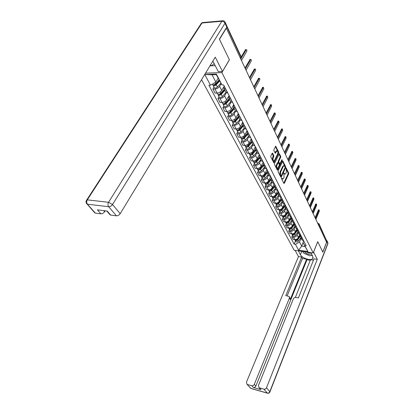 <?xml version="1.0" encoding="UTF-8"?>
<svg xmlns="http://www.w3.org/2000/svg" width="414" height="414" viewBox="0 0 414 414"><rect width="100%" height="100%" fill="white"/><g stroke="black" fill="none" stroke-linecap="round" stroke-linejoin="round"><path stroke-width="0.62" d="M281.556 177.958L281.541 178.641L283.89 183.386L284.351 183.304L288.656 173.937L288.677 172.98L286.24 168.074L286.281 172.643L285.137 174.18L283.823 173.073L284.04 177.492L283.678 178.274L282.871 179.05L281.556 177.958M272.64 153.227L272.143 153.273L270.828 155.974L270.808 156.999L273.871 162.862L278.684 153.113L278.705 152.109L275.708 146.194L273.913 149.635L273.892 150.655L275.336 153.299L276.971 150.862C277.887 151.239 278.089 152.3 277.587 154.049L274.575 160.316L273.913 160.948C273.002 160.56 272.805 159.493 273.312 157.75L273.84 155.68L272.64 153.227L272.179 153.206M221.888 72.574L229.418 59.792L219.482 39.335L226.349 28.178L326.589 242.278L322.765 252.007L317.74 241.662L313.222 252.913L221.888 72.574L205.546 73.138M278.141 170.749L278.12 171.743L280.796 177.14L281.266 177.063L285.644 167.649L285.67 166.676L282.834 161.062L278.141 170.749M277.256 170.004L274.508 164.467L274.529 163.458L279.321 153.723L280.713 156.306L280.687 157.299L278.87 161.124L278.85 162.122L279.848 163.872L281.97 159.664L282.281 160.316L277.737 169.937L277.256 170.004M201.551 79.721L294.178 250.253L313.222 252.913M319.173 224.124L326.63 240.71L319.122 224.621L317.942 223.819M326.273 241.61L326.63 240.71M301.697 239.287L302.054 239.985L303.607 240.705M298.199 232.508L297.076 235.152C296.32 236.549 295.13 237.217 293.5 237.16L294.773 239.561C296.393 239.623 297.583 238.956 298.334 237.564L299.57 234.634M300.569 234.945L297.304 239.282C296.45 240.136 295.627 240.265 294.835 239.675L293.076 239.344L291.798 236.943L292.507 235.281M302.365 238.288L300.812 237.569L300.761 235.162M293.5 237.16L291.798 236.943M298.732 233.543L299.094 234.241L300.657 234.955M289.448 229.511L288.724 231.183L290.033 233.636L291.746 233.848C293.381 233.905 294.582 233.227 295.348 231.83L296.636 228.807M299.384 232.482L297.816 231.768L297.775 229.351M295.203 226.701L294.059 229.361C293.293 230.764 292.087 231.442 290.447 231.395L288.724 231.183M295.699 227.664L296.062 228.362L297.635 229.071M286.317 223.607L285.577 225.288L286.918 227.798L288.646 228.005C290.297 228.052 291.513 227.369 292.289 225.956L293.64 222.835M296.336 226.541L294.758 225.832L294.721 223.405M292.139 220.755L290.975 223.431C290.188 224.843 288.972 225.532 287.316 225.49L285.577 225.288M292.594 221.645L292.957 222.344L294.54 223.048M283.109 217.562L282.358 219.249L283.73 221.821L285.474 222.018C287.14 222.059 288.367 221.366 289.158 219.948L290.576 216.713M293.21 220.455L291.622 219.751L291.596 217.314M288.998 214.669L287.813 217.36C287.016 218.783 285.779 219.477 284.107 219.446L282.358 219.249M289.412 215.477L289.774 216.175L291.373 216.879M279.828 211.368L279.062 213.07L280.464 215.704L282.224 215.891C283.906 215.922 285.148 215.223 285.955 213.795L287.445 210.436M290.007 214.224L288.408 213.526L288.392 211.078M285.784 208.439L284.573 211.145C283.761 212.579 282.514 213.282 280.827 213.257L279.062 213.07M286.157 209.163L286.519 209.862L288.128 210.555M276.464 205.028L275.683 206.736L277.121 209.432L278.896 209.613C280.594 209.634 281.851 208.925 282.669 207.492L284.242 203.998M286.731 207.833L285.117 207.14L285.111 204.687M282.488 202.053L281.256 204.775C280.433 206.219 279.171 206.928 277.468 206.912L275.683 206.736M282.819 202.689L283.176 203.388L284.801 204.076M273.017 198.529L272.221 200.247L273.695 203.01L275.486 203.186C277.199 203.196 278.472 202.477 279.305 201.028L280.966 197.385M283.367 201.287L281.743 200.604L281.753 198.14M279.114 195.511L277.856 198.249C277.018 199.698 275.74 200.423 274.021 200.417L272.221 200.247M279.393 196.055L279.755 196.753L281.391 197.437M269.488 191.863L268.676 193.597L270.187 196.427L271.993 196.593C273.721 196.593 275.01 195.863 275.859 194.409L277.618 190.6M279.921 194.575L278.28 193.897L278.306 191.423M275.657 188.805L274.373 191.558C273.519 193.017 272.226 193.752 270.487 193.752L268.676 193.597M275.884 189.25L276.247 189.954L277.892 190.626M265.866 185.037L265.038 186.776L266.585 189.684L268.412 189.835C270.156 189.824 271.46 189.089 272.324 187.625L274.197 183.63M276.386 187.692L274.736 187.019L274.772 184.541M272.107 181.927L270.797 184.701C269.928 186.171 268.619 186.911 266.87 186.921L265.038 186.776M272.288 182.274L272.645 182.972L274.306 183.64M262.155 178.03L261.306 179.779L262.895 182.76L264.737 182.905C266.497 182.884 267.817 182.134 268.696 180.659L270.663 176.54M272.759 180.628L271.098 179.966L271.144 177.482M268.469 174.879L267.134 177.663C266.249 179.143 264.924 179.893 263.154 179.919L261.306 179.779M268.593 175.112L268.955 175.81L270.627 176.467M258.341 170.847L257.477 172.607L259.107 175.665L260.965 175.795C262.745 175.764 264.08 175.003 264.976 173.523L266.983 169.378M269.038 173.378L267.361 172.726L267.423 170.237M264.737 167.644L263.376 170.444C262.471 171.934 261.125 172.695 259.34 172.731L257.477 172.607M264.8 167.763L265.162 168.462L266.849 169.109M254.434 163.473L253.549 165.238L255.226 168.379L257.099 168.498C258.895 168.457 260.246 167.686 261.162 166.19L263.211 162.024M265.219 165.936L263.527 165.295L263.604 162.795M261.296 158.298L259.594 157.662L261.27 160.917L260.908 160.218L259.516 163.033C258.595 164.534 257.234 165.305 255.433 165.352L253.549 165.238M261.27 160.917L262.968 161.553M250.418 155.902L249.518 157.677L251.236 160.901L253.125 161.005C254.941 160.953 256.313 160.171 257.244 158.671L259.335 154.479M259.594 157.662L259.687 155.162M256.975 152.595L255.552 155.426C254.615 156.932 253.233 157.718 251.417 157.775L249.518 157.677M256.913 152.471L257.27 153.164L258.983 153.791M246.299 148.124L245.373 149.915L247.137 153.221L249.047 153.315C250.879 153.247 252.271 152.456 253.218 150.944L255.355 146.732M257.265 150.448L255.547 149.821L255.655 147.317M252.938 144.765L251.484 147.612C250.527 149.128 249.13 149.925 247.293 149.997L245.373 149.915M252.804 144.507L253.161 145.2L254.889 145.816M242.061 140.134L241.119 141.935L242.93 145.335L244.86 145.412C246.708 145.33 248.115 144.527 249.083 143.006L251.272 138.773M253.12 142.375L251.391 141.769L251.515 139.254M248.788 136.723L247.303 139.585C246.325 141.107 244.907 141.914 243.054 142.007L241.119 141.935M248.581 136.325L248.938 137.018L250.677 137.619M237.708 131.926L236.741 133.732L238.609 137.231L240.555 137.293C242.423 137.194 243.851 136.382 244.834 134.85L247.07 130.596M248.861 134.079L247.117 133.484L247.261 130.969M244.524 128.459L243.002 131.331C242.009 132.868 240.57 133.686 238.697 133.789L236.741 133.732M244.244 127.91L244.596 128.599L246.351 129.189M233.232 123.486L232.244 125.302L234.164 128.899L236.13 128.945C238.014 128.832 239.463 128.004 240.467 126.467L242.754 122.192M244.483 125.545L242.723 124.966L242.889 122.446M240.146 119.951L238.583 122.849C237.569 124.391 236.115 125.225 234.215 125.344L232.244 125.302M239.778 119.253L240.13 119.941L241.895 120.515M228.631 114.807L227.622 116.629L229.594 120.329L231.576 120.36C233.48 120.231 234.95 119.392 235.975 117.84L238.319 113.545M239.97 116.769L238.205 116.199L238.386 113.679M235.669 111.149L234.039 114.119C232.999 115.672 231.524 116.515 229.61 116.65L227.622 116.629M235.183 110.347L235.535 111.03L237.31 111.589M223.896 105.875L222.861 107.707L224.89 111.511L226.893 111.526C228.818 111.376 230.303 110.528 231.354 108.97L233.75 104.654L233.548 107.179L235.535 111.03M235.333 107.733L233.548 107.179M231.074 102.072L229.361 105.135C228.3 106.698 226.805 107.557 224.869 107.707L222.861 107.707M230.453 101.176L230.805 101.854L232.59 102.398M219.022 96.679L217.961 98.522L220.051 102.439L222.07 102.434C224.015 102.268 225.526 101.404 226.598 99.836L228.419 96.617M230.551 98.423L228.761 97.89L228.983 95.37M226.36 92.705L224.543 95.893C223.462 97.461 221.94 98.33 219.989 98.506L217.961 98.522M225.578 91.732L225.93 92.405L227.731 92.927M214.002 87.209L212.915 89.057L215.068 93.098L217.107 93.067C219.073 92.886 220.605 92.006 221.702 90.433L223.456 87.395M225.63 88.839L223.824 88.322L224.072 85.802M221.159 83.659L219.586 86.366C218.478 87.949 216.936 88.834 214.964 89.026L212.915 89.057M301.128 238.185L299.519 242.024L301.656 246.113L305.108 246.573L302.991 242.48L303.674 240.839M303.089 242.666L301.656 246.113L298.603 250.227L295.441 244.312L299.519 242.024M302.991 242.48L307.938 251.526L298.603 250.227M210.478 85.196L204.759 74.489L216.387 74.106L221.982 84.948L216.289 74.634L212.02 74.774L215.854 82.101L210.478 85.196L208.889 85.227L294.137 244.136L295.441 244.312M304.864 245.574L306.2 245.75L223.617 84.911L221.982 84.948M215.854 82.101L218.142 78.22M295.498 240.922L294.137 244.136M307.938 251.526L305.108 246.573M216.289 74.634L216.387 74.106M212.02 74.774L204.759 74.489M281.479 178.299L282.731 179.039M284.992 174.17L283.75 173.435M283.781 183.164L288.041 173.896L288.066 172.938L285.996 168.622M285.132 167.033L282.545 161.408M280.687 176.923L281.127 175.981M280.894 175.898L281.22 175.846L285.075 167.582L284.77 166.237L284.056 165.683L283.285 166.428L280.635 172.089L280.568 175.241L280.894 175.898L280.268 175.857L281.013 176.017M283.6 165.657L282.664 166.392L283.285 166.428M280.268 175.857L279.942 175.2L280.009 172.048L282.664 166.392M279.026 154.07L280.081 156.275L280.713 156.306M279.792 163.866L278.984 163.659L278.218 162.086L278.239 161.093L280.061 157.268L280.081 156.275M280.009 163.763L279.305 165.258M278.079 167.851L277.157 169.797M276.966 165.124C276.469 166.832 276.661 167.877 277.535 168.265L279.243 165.424L279.264 164.43L278.26 162.681L276.966 165.124L276.335 165.088C275.838 166.79 276.029 167.841 276.904 168.229L277.385 168.26M277.69 162.65L277.39 162.883L278.017 162.914M276.335 165.088L277.39 162.883M273.747 160.942L273.281 160.917C272.365 160.528 272.164 159.462 272.676 157.713L273.204 155.648L272.091 153.377M276.521 150.841L275.708 151.441L276.345 151.472M274.994 152.921L275.708 151.441M277.603 154.013L278.073 152.078L275.419 146.54M273.53 162.49L274.56 160.353M297.071 239.535L296.196 239.996M300.414 236.187L297.625 239.897C296.771 240.746 295.948 240.876 295.161 240.286L294.939 239.778M300.895 237.739L298.303 241.186C297.454 242.04 296.631 242.169 295.844 241.579L295.648 241.212M315.075 217.692L318.475 209.882M315.991 219.141L319.313 211.083L319.178 209.955L315.484 218.556M297.676 229.154L294.313 233.589C293.448 234.448 292.615 234.583 291.823 233.993L291.715 233.848M294.142 233.781L293.159 234.319M297.407 230.562L294.644 234.215C293.78 235.074 292.946 235.209 292.155 234.619L291.932 234.101M297.966 232.057L295.337 235.535C294.473 236.394 293.645 236.529 292.853 235.939L292.657 235.571M294.664 223.291L291.254 227.757C290.38 228.626 289.536 228.766 288.739 228.176L288.615 228M291.171 227.86L290.054 228.507M294.349 224.786L291.591 228.399C290.716 229.268 289.878 229.403 289.081 228.818L288.858 228.29M294.97 226.251L292.305 229.754C291.43 230.619 290.592 230.758 289.795 230.168L289.598 229.801M313.579 252.028L317.284 259.314L266.492 387.763L269.793 391.691L327.805 243.458L326.941 241.61L322.816 252.11L317.761 241.698L313.61 252.033M310.8 252.576L312.798 256.489L312.715 258.626C310.93 261.027 302.018 258.17 300.409 254.713L298.334 250.832M295.115 250.382L298.468 256.582L301.656 257.047L285.805 295.617L289.163 296.476L289.427 298.018L254.305 384.347L255.831 386.112C255.267 387.214 254.439 387.675 253.337 387.488L260.97 389.657L259.951 388.762M310.277 260.292L306.981 259.806L306.629 259.133L302.448 258.522L301.656 257.047M313.481 260.137L310.516 259.702L295.363 297.428M298.468 256.582L246.454 382.148L247.034 384.337L250.863 388.394L267.278 393.072L263.951 389.165L259.055 387.721L258.45 385.512L293.407 298.763C293.904 297.801 294.685 297.366 295.746 297.459L298.406 297.951L313.998 258.838L317.284 259.314M247.406 384.497L251.795 385.734C252.897 385.92 253.735 385.455 254.305 384.347M263.951 389.165C265.079 389.357 265.928 388.891 266.492 387.763M326.941 241.61L326.693 240.317M306.629 259.133L290.292 299.425L289.427 298.018M306.981 259.806L255.831 386.112M302.448 258.522L287.145 295.865M289.489 297.014L290.292 299.425M302.417 251.407L303.379 252.431M310.873 255.557L312.311 255.531M225.221 22.439L226.836 25.911L226.794 27.081L219.379 39.123L229.387 59.725L222.473 71.467L218.297 71.612L212.858 61.101M222.473 71.467L215.249 57.158L120.2 213.671C119.16 215.135 117.897 215.854 116.417 215.823L110.657 215.083L109.503 214.183M209.965 65.862L215.249 65.64M103.676 210.628L104.618 211.714C103.572 213.153 102.336 213.857 100.902 213.831L95.349 213.117L94.273 212.289M110.657 215.083L107.195 211.068L97.409 209.851L100.902 213.831M104.618 211.714L105.177 210.814M304.43 251.686C305.356 253.042 306.919 253.937 309.113 254.367L311.488 253.917M306.412 251.96L308.994 253.083L310.743 252.566M312.151 255.221L309.863 255.821L303.824 253.27L302.872 251.469M212.263 62.084L212.874 61.127M214.204 63.606L211.657 65.712L210.364 65.205M312.332 211.828L315.789 203.978M313.258 213.298L316.638 205.194L316.498 204.045L312.736 212.692M309.522 205.83L313.041 197.939M310.459 207.326L313.905 199.17L313.75 198.006L309.941 206.664M286.881 222.556L287.828 222.194L291.591 217.298L288.123 221.79C287.233 222.665 286.39 222.81 285.582 222.225L285.448 222.018M291.223 218.861L288.47 222.447C287.58 223.322 286.736 223.467 285.929 222.882L285.707 222.344M291.906 220.305L289.195 223.834C288.31 224.704 287.466 224.849 286.664 224.264L286.467 223.896M288.273 211.347L284.92 215.684C284.014 216.563 283.16 216.713 282.353 216.129L282.198 215.891M288.232 211.445L284.625 216.098L283.631 216.46M288.035 212.78L285.272 216.356C284.371 217.236 283.518 217.386 282.705 216.801L282.483 216.253M288.765 214.219L286.017 217.774C285.117 218.654 284.268 218.799 283.455 218.214L283.264 217.847M284.837 205.318L281.634 209.422C280.718 210.312 279.854 210.467 279.041 209.888L278.876 209.613M284.801 205.432L281.344 209.862L280.304 210.214M284.78 206.545L281.996 210.115C281.085 211 280.221 211.156 279.409 210.576L279.186 210.017M285.546 207.983L282.757 211.564C281.851 212.454 280.987 212.605 280.174 212.025L279.978 211.657M306.65 199.688L310.231 191.76M307.586 201.23L311.105 193.007L310.945 191.822L307.079 200.49M303.705 193.405L307.354 185.441M304.642 194.999L308.239 186.698L308.068 185.493L304.155 194.171M300.693 186.973L304.409 178.967M301.615 188.644L305.309 180.24L305.128 179.014L301.159 187.708M281.391 199.046L278.27 203.015C277.344 203.911 276.469 204.071 275.652 203.491L275.47 203.181M278.156 203.145L278.037 203.403M281.365 199.175L277.985 203.471L276.904 203.817M281.453 200.138L278.643 203.719C277.716 204.614 276.842 204.775 276.024 204.195L275.802 203.626M282.255 201.597L279.424 205.209C278.498 206.105 277.628 206.26 276.811 205.68L276.614 205.313M297.609 180.38L301.392 172.338M298.494 182.181L302.303 173.632L302.111 172.384L298.085 181.084M277.892 192.567L274.824 196.443C273.882 197.349 273.002 197.514 272.174 196.94L270.487 193.752M274.529 195.889L274.684 196.743M277.882 192.707L274.544 196.919L273.416 197.261M278.053 193.566L275.201 197.167C274.265 198.073 273.385 198.239 272.557 197.659L272.34 197.08M278.881 195.056L276.003 198.694C275.067 199.595 274.187 199.76 273.364 199.181L273.173 198.813M294.447 173.632L298.303 165.548M295.322 175.505L299.229 166.858L299.027 165.59L294.939 174.304M274.332 185.896L271.289 189.705C270.337 190.621 269.442 190.792 268.614 190.217L268.417 189.85M271.424 189.54L271.248 189.912M274.337 186.046L271.015 190.207L269.845 190.538M274.58 186.817L271.677 190.45C270.725 191.361 269.835 191.532 269.007 190.957L268.784 190.368M275.419 188.349L272.5 192.013C271.548 192.924 270.663 193.095 269.835 192.52L269.638 192.153M291.208 166.713L295.141 158.593M292.098 168.607L296.077 159.923L295.86 158.629L291.715 167.359M270.699 179.029L267.661 182.802C266.699 183.723 265.798 183.899 264.96 183.33L264.769 182.962M267.946 182.45L267.734 182.9M270.72 179.19L267.392 183.319L266.186 183.645M271.025 179.883L268.065 183.562C267.097 184.484 266.197 184.66 265.364 184.09L265.146 183.485M271.874 181.472L268.903 185.167C267.941 186.088 267.046 186.259 266.212 185.689L266.016 185.322M287.885 159.618L291.896 151.462M288.786 161.543L292.848 152.813L292.62 151.493L288.408 160.244M266.989 171.97L263.946 175.717C262.962 176.649 262.052 176.83 261.213 176.266L261.022 175.893M264.391 175.169L264.132 175.707M267.03 172.136L263.682 176.261L262.435 176.576M267.382 172.767L264.355 176.499C263.376 177.425 262.466 177.611 261.627 177.042L261.41 176.421M268.236 174.418L265.219 178.144C264.241 179.071 263.335 179.252 262.497 178.682L262.305 178.315M263.195 164.705L260.132 168.446C259.133 169.388 258.217 169.574 257.373 169.01L257.177 168.643M260.753 167.691L260.442 168.317M263.257 164.881L259.873 169.016L258.584 169.321M263.63 165.491L260.551 169.248C259.557 170.185 258.636 170.377 257.793 169.812L257.58 169.176M264.505 167.184L261.436 170.935C260.447 171.872 259.531 172.058 258.688 171.499L258.491 171.127M259.314 157.237L256.214 160.984C255.205 161.931 254.274 162.128 253.425 161.569L253.228 161.201M257.027 160.001L256.664 160.725M259.402 157.413L255.961 161.579L254.641 161.874M259.775 158.019L256.649 161.807C255.635 162.754 254.708 162.95 253.86 162.391L253.647 161.745M260.675 159.763L257.555 163.54C256.551 164.487 255.624 164.679 254.776 164.12L254.584 163.753M255.345 149.547L252.193 153.32C251.169 154.277 250.227 154.479 249.373 153.93L249.181 153.563M253.213 152.098L252.794 152.926M255.464 149.728L251.945 153.941L250.589 154.225M255.821 150.349L252.638 154.163C251.614 155.121 250.672 155.322 249.823 154.774L249.611 154.106M256.742 152.14L253.57 155.949C252.55 156.901 251.614 157.103 250.765 156.549L250.568 156.181M251.277 141.635L248.064 145.449C247.018 146.416 246.071 146.628 245.212 146.08L245.021 145.712M249.306 143.974L248.824 144.91M251.422 141.826L247.826 146.101L246.428 146.37M251.753 142.473L248.519 146.318C247.479 147.286 246.527 147.493 245.673 146.944L245.466 146.266M252.7 144.31L249.482 148.15C248.441 149.112 247.494 149.319 246.641 148.771L246.444 148.403M248.938 137.018L247.117 133.484L243.82 137.36C242.759 138.338 241.797 138.555 240.938 138.017L240.741 137.65M245.311 135.611L244.757 136.661M247.246 133.738L243.587 138.038L242.159 138.297M247.582 134.379L244.286 138.255C243.23 139.228 242.273 139.446 241.409 138.902L241.207 138.204M248.555 136.268L245.274 140.134C244.219 141.107 243.261 141.324 242.402 140.781L242.211 140.413M284.48 152.347L288.568 144.155M285.396 154.298L289.541 145.521L289.293 144.181L285.013 152.952M280.992 144.89L285.163 136.661M281.913 146.867L286.146 138.048L285.883 136.682L281.525 145.474M278.073 138.659L277.396 137.215L281.665 128.971M278.343 139.239L282.664 130.379L282.384 128.987L277.949 137.815M273.763 129.313L278.073 121.085M274.679 131.414L279.088 122.508L278.793 121.095L274.27 129.96M270.016 121.193L274.389 112.986M270.916 123.377L275.419 114.435L275.108 112.991L270.487 121.907M266.161 112.856L270.606 104.67M267.051 115.123L271.656 106.139L271.32 104.67L266.595 113.653M242.816 125.142L239.458 129.049C238.381 130.032 237.408 130.26 236.544 129.727L236.347 129.359M241.217 127L240.591 128.174M242.956 125.421L239.23 129.758L237.771 129.996M243.292 126.063L239.939 129.965C238.862 130.948 237.895 131.176 237.025 130.638L236.834 129.924M244.291 128.004L240.953 131.9C239.882 132.878 238.914 133.101 238.05 132.568L237.853 132.206M262.202 104.302L266.719 96.126M263.081 106.641L267.786 97.621L267.434 96.12L262.579 105.192M238.392 116.562L234.971 120.5C233.874 121.493 232.896 121.726 232.021 121.198L231.83 120.836M237.025 118.13L236.316 119.439M238.547 116.867L234.754 121.24L233.263 121.457M238.878 117.509L235.468 121.442C234.376 122.435 233.392 122.668 232.523 122.14L232.337 121.4M239.908 119.506L236.508 123.429C235.421 124.423 234.443 124.65 233.574 124.122L233.382 123.76M258.124 95.52L262.724 87.349M258.998 97.921L263.811 88.865L263.433 87.333L258.434 96.529M233.838 107.738L230.355 111.702C229.242 112.706 228.249 112.95 227.374 112.432L227.182 112.07M232.735 108.991L231.933 110.445M234.013 108.075L230.148 112.479L228.631 112.68M234.34 108.711L230.862 112.675C229.754 113.679 228.761 113.917 227.886 113.4L227.71 112.639M235.4 110.766L231.938 114.719C230.831 115.718 229.842 115.961 228.968 115.439L228.776 115.076M253.932 86.495L258.621 78.324M254.801 88.958L259.723 79.866C259.966 78.965 259.832 78.448 259.324 78.308L254.175 87.613M229.154 98.656L225.604 102.651C224.476 103.666 223.467 103.919 222.587 103.407L222.401 103.05M228.342 99.567L227.436 101.171M229.34 99.024L225.407 103.459L223.865 103.64M229.672 99.66L226.127 103.65C224.999 104.664 223.995 104.913 223.115 104.4L222.955 103.619M230.758 101.772L227.234 105.756C226.111 106.765 225.107 107.014 224.228 106.501L224.041 106.144M249.606 77.232L254.398 69.045M250.486 79.736L255.521 70.613C255.769 69.687 255.629 69.159 255.096 69.019L249.839 78.355M224.331 89.305L220.714 93.331C219.565 94.356 218.545 94.615 217.66 94.118L217.474 93.761M223.845 89.843L222.825 91.618M224.538 89.709L220.527 94.18L218.965 94.335M224.864 90.34L221.252 94.361C220.108 95.386 219.089 95.644 218.204 95.142L218.054 94.335M226.013 92.482L222.39 96.529C221.247 97.549 220.232 97.807 219.353 97.306L219.161 96.948M245.15 67.71L250.056 59.497M246.045 70.251L251.194 61.091C251.448 60.139 251.298 59.595 250.744 59.466L245.378 68.828M219.063 80.005L215.678 83.731C214.504 84.766 213.479 85.036 212.589 84.544L212.403 84.192M219.094 80.062L218.095 81.76M219.291 80.445L215.497 84.616L214.017 85.005L213.924 84.746M219.611 81.066L216.232 84.792C215.063 85.822 214.038 86.096 213.148 85.605L213.013 84.766M220.864 83.204L217.407 87.023C216.243 88.058 215.218 88.322 214.328 87.83L214.141 87.473M241.176 56.842L245.585 49.675M241.471 60.48L246.749 51.295C247.003 50.311 246.842 49.758 246.268 49.633L240.782 59.016M219.989 98.506L222.587 103.407M224.869 107.707L227.374 112.432M229.61 116.65L232.021 121.198M234.215 125.344L236.544 129.727M238.697 133.789L240.938 138.017M243.054 142.007L245.212 146.08M247.293 149.997L249.373 153.93M251.417 157.775L253.425 161.569M255.433 165.352L257.373 169.01M259.34 172.731L261.213 176.266M263.154 179.919L264.96 183.33M266.87 186.921L268.614 190.217M274.021 200.417L275.652 203.491M277.468 206.912L279.041 209.888M280.827 213.257L282.353 216.129M284.107 219.446L285.582 222.225M287.316 225.49L288.739 228.176M290.447 231.395L291.823 233.993M214.964 89.026L217.66 94.118M219.586 86.366L221.702 90.433M224.543 95.893L226.598 99.836M230.365 98.428L232.404 102.398M229.361 105.135L231.354 108.97M235.147 107.733L237.129 111.583M234.039 114.119L235.975 117.84M239.789 116.769L241.714 120.51M238.583 122.849L240.467 126.467M244.296 125.545L246.17 129.184M243.002 131.331L244.834 134.85M248.679 134.074L250.496 137.614M247.303 139.585L249.083 143.006M252.944 142.369L254.708 145.811M251.484 147.612L253.218 150.944M257.089 150.437L258.807 153.785M255.552 155.426L257.244 158.671M261.12 158.288L262.792 161.543M259.516 163.033L261.162 166.19M265.043 165.926L266.673 169.098M263.376 170.444L264.976 173.523M268.867 173.368L270.456 176.457M267.134 177.663L268.696 180.659M272.593 180.618L274.135 183.625M270.797 184.701L272.324 187.625M276.221 187.677L277.727 190.611M274.373 191.558L275.859 194.409M279.755 194.559L281.225 197.421M277.856 198.249L279.305 201.028M283.202 201.271L284.635 204.061M281.256 204.775L282.669 207.492M286.566 207.818L287.963 210.54M284.573 211.145L285.955 213.795M289.847 214.204L291.213 216.858M287.813 217.36L289.158 219.948M293.05 220.439L294.38 223.032M290.975 223.431L292.289 225.956M296.176 226.52L297.475 229.056M294.059 229.361L295.348 231.83M299.229 232.466L300.497 234.935M297.076 235.152L298.334 237.564M302.21 238.267L303.452 240.684M225.444 88.839L227.545 92.933M318.749 225.537L319.044 223.85L318.123 223.27L317.797 223.498M240.43 58.26L241.015 57.241L226.877 26.936M240.627 58.679L241.026 56.449L227.022 26.403M281.567 178.475L282.188 178.522M283.859 173.005L284.149 173.021M283.828 173.606L284.449 173.647M286.105 168.172L286.39 168.193M288.066 172.938L288.677 172.98M288.041 173.896L288.656 173.937M283.833 183.267L284.351 183.304M281.598 177.88L281.882 177.901M282.643 161.212L283.067 161.237M285.049 166.64L285.67 166.676M285.06 167.618L285.644 167.649M280.739 177.026L281.266 177.063M280.009 172.048L280.635 172.089M279.942 175.2L280.568 175.241M279.119 153.884L279.564 153.904M280.061 157.268L280.687 157.299M278.239 161.093L278.87 161.124M278.218 162.086L278.85 162.122M278.984 163.659L279.61 163.696M281.675 160.285L282.281 160.316M277.204 169.9L277.737 169.937M273.204 155.648L273.84 155.68M273.183 156.663L273.82 156.694M272.676 157.713L273.312 157.75M275.051 153.04L275.574 153.066M275.507 146.365L275.967 146.38M278.073 152.078L278.705 152.109M278.053 153.082L278.684 153.113M273.582 162.593L274.12 162.624M297.304 239.282L297.133 238.961M298.303 241.186L297.625 239.897M318.925 210.224L318.195 210.152M294.313 233.589L294.131 233.237M295.337 235.535L294.644 234.215M291.254 227.757L291.052 227.374M292.305 229.754L291.591 228.399M259.454 387.897L260.97 389.657M253.337 387.488L251.795 385.734M301.811 251.319L300.409 254.713M251.189 388.56L249.901 387.566M247.034 384.337L251.008 388.508L267.413 393.191C268.51 393.471 269.323 393.098 269.856 392.068L269.793 391.691C269.235 392.803 268.396 393.264 267.278 393.072L267.579 393.238M327.008 240.87L327.681 242.309L327.769 244.017L269.918 391.913M226.794 27.081L224.993 23.231L112.51 204.516L108.546 202.291L221.832 21.259L201.991 23.003L87.282 199.869L108.546 202.291C107.707 203.905 107.749 205.38 108.659 206.71L87.421 204.185L95.349 213.117M116.417 215.823L108.659 206.71C110.155 206.731 111.438 205.996 112.51 204.516L120.2 213.671M87.421 204.185C86.49 202.881 86.443 201.442 87.282 199.869L86.733 199.879C85.765 201.364 85.843 202.756 86.966 204.061L87.421 204.185M86.293 203.077L94.894 212.993M86.262 200.712L201.447 23.137L202.405 22.579L201.447 23.137L200.733 24.24M203.657 22.853L202.405 22.579L222.235 20.829L221.832 21.259C223.198 21.28 224.253 21.932 224.993 23.231L225.04 22.061C224.388 20.959 223.451 20.55 222.235 20.829L222.877 20.726M316.239 204.314L315.509 204.247M313.496 198.27L312.756 198.208M288.123 221.79L287.906 221.376M289.195 223.834L288.47 222.447M284.92 215.684L284.682 215.233M286.017 217.774L285.272 216.356M281.634 209.422L281.38 208.941M282.757 211.564L281.996 210.115M310.686 192.086L309.941 192.024M307.809 185.757L307.059 185.7M304.87 179.278L304.109 179.226M278.27 203.015L278.001 202.498M279.424 205.209L278.643 203.719M301.858 172.643L301.092 172.591M276.003 198.694L275.201 197.167M298.768 165.848L297.997 165.802M271.289 189.705L270.973 189.11M272.5 192.013L271.677 190.45M295.606 158.883L294.83 158.841M267.661 182.802L267.33 182.165M268.903 185.167L268.065 183.562M292.367 151.747L291.58 151.71M263.946 175.717L263.589 175.034M265.219 178.144L264.355 176.499M260.132 168.446L259.749 167.722M261.436 170.935L260.551 169.248M256.214 160.984L255.811 160.208M257.555 163.54L256.649 161.807M252.193 153.32L251.764 152.497M253.57 155.949L252.638 154.163M248.064 145.449L247.603 144.574M249.482 148.15L248.519 146.318M243.82 137.36L243.334 136.429M242.537 138.499L242.402 138.24M245.274 140.134L244.286 138.255M289.044 144.429L288.253 144.403M285.634 136.925L284.837 136.905M282.141 129.23L281.334 129.215M278.555 121.333L277.737 121.318M274.87 113.224L274.047 113.219M271.092 104.897L270.259 104.897M239.458 129.049L238.94 128.061M238.169 130.224L238.019 129.939M240.953 131.9L239.939 129.965M267.206 96.343L266.368 96.353M234.971 120.5L234.417 119.449M233.677 121.711L233.512 121.405M236.508 123.429L235.468 121.442M263.216 87.556L262.367 87.571M230.355 111.702L229.77 110.59M229.056 112.96L228.875 112.618M231.938 114.719L230.862 112.675M259.112 78.52L258.253 78.541M225.604 102.651L224.983 101.471M224.3 103.955L224.103 103.583M227.234 105.756L226.127 103.65M254.889 69.226L254.025 69.257M220.714 93.331L220.057 92.079M219.404 94.682L219.192 94.278M222.39 96.529L221.252 94.361M250.548 59.668L249.673 59.704M215.678 83.731L215.063 82.557M214.364 85.134L214.131 84.689M217.407 87.023L216.232 84.792M246.082 49.825L245.197 49.877M316.105 219.891L315.515 218.628M313.336 213.976L312.741 212.703M310.505 207.931L309.905 206.643M307.607 201.737L306.997 200.438M304.642 195.398L304.026 194.083M301.599 188.908L300.978 187.578M298.484 182.258L297.857 180.913M295.296 175.443L294.659 174.082M292.025 168.451L291.378 167.08M288.667 161.289L288.015 159.897M285.23 153.941L284.568 152.533M281.696 146.401L281.028 144.972M274.353 130.715L273.67 129.251M270.533 122.554L269.84 121.069M266.606 114.166L265.902 112.66M262.569 105.549L261.855 104.023M258.419 96.685L257.694 95.132M254.149 87.566L253.415 85.993M249.756 78.184L249.011 76.585M245.238 68.522L244.477 66.897M223.824 88.322L225.93 92.405M300.812 237.569L302.054 239.985M297.816 231.768L299.094 234.241M294.758 225.832L296.062 228.362M291.622 219.751L292.957 222.344M288.408 213.526L289.774 216.175M285.117 207.14L286.519 209.862M281.743 200.604L283.176 203.388M278.28 193.897L279.755 196.753M274.736 187.019L276.247 189.954M271.098 179.966L272.645 182.972M267.361 172.726L268.955 175.81M263.527 165.295L265.162 168.462M255.547 149.821L257.27 153.164M251.391 141.769L253.161 145.2M242.723 124.966L244.596 128.599M238.205 116.199L240.13 119.941M228.761 97.89L230.805 101.854M241.145 57.779L241.155 56.765M317.667 223.224L318.123 223.27M283.43 165.647L284.056 165.683M277.634 162.645L278.26 162.681M276.34 150.831L276.971 150.862M295.844 241.579L295.161 240.286M319.178 209.955L318.454 209.882M292.853 235.939L292.155 234.619M289.795 230.168L289.081 228.818M313.098 257.658L312.715 258.626M327.872 243.758L327.883 242.77M259.055 387.721L260.572 389.481M110.16 214.949L106.776 211.016M316.498 204.045L315.763 203.978M313.75 198.006L313.015 197.939M286.664 224.264L285.929 222.882M283.455 218.214L282.705 216.801M280.174 212.025L279.409 210.576M310.945 191.822L310.2 191.76M308.068 185.493L307.317 185.436M305.128 179.014L304.368 178.962M276.811 205.68L276.024 204.195M302.111 172.384L301.345 172.333M272.174 196.94L271.993 196.593M273.364 199.181L272.557 197.659M299.027 165.59L298.256 165.543M269.835 192.52L269.007 190.957M295.86 158.629L295.084 158.588M266.212 185.689L265.364 184.09M292.62 151.493L291.834 151.462M262.497 178.682L261.627 177.042M258.688 171.499L257.793 169.812M254.776 164.12L253.86 162.391M250.765 156.549L249.823 154.774M246.641 148.771L245.673 146.944M242.402 140.781L241.409 138.902M289.293 144.181L288.501 144.15M285.883 136.682L285.086 136.656M282.384 128.987L281.577 128.971M278.793 121.095L277.98 121.079M275.108 112.991L274.285 112.986M271.32 104.67L270.492 104.67M238.05 132.568L237.025 130.638M267.434 96.12L266.59 96.126M233.574 124.122L232.523 122.14M263.433 87.333L262.585 87.349M228.968 115.439L227.886 113.4M259.324 78.308L258.465 78.329M224.228 106.501L223.115 104.4M255.096 69.019L254.232 69.05M219.353 97.306L218.204 95.142M250.744 59.466L249.87 59.507M212.589 84.544L212.356 84.109M214.328 87.83L213.148 85.605M246.268 49.633L245.383 49.685"/></g></svg>
